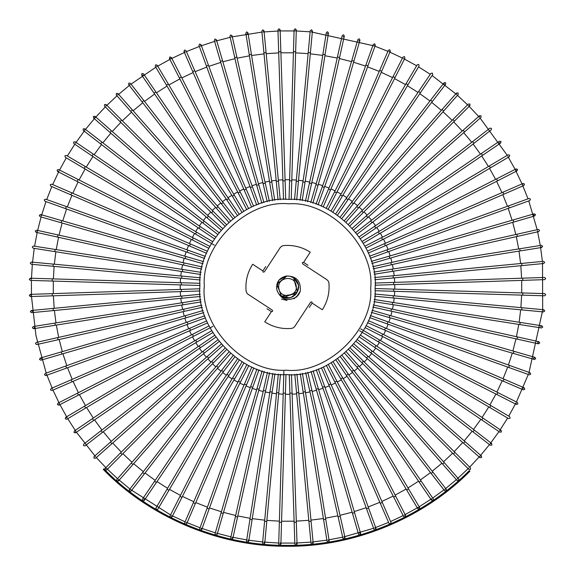 <?xml version="1.0" encoding="UTF-8"?>
<svg xmlns="http://www.w3.org/2000/svg" width="575" height="575" viewBox="0 0 575 575"><rect width="100%" height="100%" fill="white"/><g stroke="black" fill="none" stroke-linecap="round" stroke-linejoin="round"><path stroke-width="0.86" d="M106.864 105.347L116.984 95.817M118.63 94.365L129.325 85.481M131.057 84.137L155.832 67.246M157.715 66.132L169.891 59.419M171.839 58.42L185.416 52.045L183.978 51.477L184.546 50.032L185.984 50.6L184.546 50.032L183.978 51.477L192.704 71.559L194.709 70.682L185.984 50.6M186.422 51.606L199.345 46.467M206.418 66.032L208.473 65.284L252.411 186.767L250.355 187.515L198.972 45.439L199.626 44.038L201.027 44.692L200.373 46.093L214.619 41.407M220.455 61.374L222.554 60.756L258.779 184.762L256.673 185.38L214.31 40.358L215.057 38.999L216.416 39.74L215.668 41.098L230.187 37.318M232.322 36.836L261.934 32.099M263.918 52.807L266.096 52.598L278.444 181.19L276.266 181.398L261.826 31.014L262.811 29.814L264.004 30.798L263.019 31.999L279.083 30.964L280.14 29.835L279.012 28.772L280.14 29.835L285.717 199.439M280.176 30.928L295.176 30.942L296.305 29.878L295.241 28.75L296.305 29.878L291.216 199.503M296.269 30.971L310.148 31.826M308.222 52.533L310.399 52.742L298.432 181.369L296.247 181.168L310.248 30.734L311.442 29.749L312.433 30.935L311.24 31.927L373.93 45.842L375.331 45.181L374.67 43.779L375.331 45.181L318.076 204.93M374.957 46.216L387.895 51.312M389.908 52.181L402.493 58.082M403.47 58.578L416.645 65.758M418.528 66.865L430.28 74.304M432.091 75.526L455.81 93.876M457.456 95.321L467.604 104.823M469.157 106.368L479.421 117.307L479.514 115.762L481.059 115.862L480.966 117.408L481.059 115.862L479.514 115.762L463.112 130.266L464.564 131.912L480.966 117.408M480.139 118.134L507.258 155.336M507.818 156.278L515.092 169.395M515.588 170.373L516.07 168.899L517.543 169.373L517.062 170.847L515.588 170.373L522.028 183.921M502.952 192.208L503.822 194.213L385.336 245.69L384.467 243.685L523.034 183.482L522.467 184.92L528.037 198.849M528.777 200.905L537.187 229.691M537.431 230.755L540.292 245.482M519.757 248.767L520.102 250.93L392.538 271.321L392.193 269.158L541.377 245.309L542.635 246.215L541.722 247.473L540.471 246.56L542.405 261.438M542.512 262.523L542.678 309.652M521.971 307.726L521.769 309.903L393.135 297.936L393.343 295.758L543.77 309.752L542.577 310.744L529.029 372.406M528.288 374.462L516.422 402.004M497.878 392.588L496.886 394.536L381.692 336.059L382.684 334.104L517.399 402.5L517.881 403.966L516.408 404.448L515.926 402.982L508.753 416.149M507.639 418.032L499.589 430.697L501.113 430.402L501.407 431.918L499.883 432.213L501.407 431.918L501.113 430.402L482.986 418.118L481.757 419.93L499.883 432.213M498.978 431.595L490.152 443.728L491.69 443.533L491.884 445.064L490.346 445.266L491.884 445.064L491.69 443.533L474.368 430.136L473.024 431.868L490.346 445.266M489.483 444.59L480.635 455.321M465.01 441.586L463.565 443.232L366.534 357.938L367.986 356.299L481.455 456.04L479.909 456.14L469.682 467.116M468.912 467.892L457.197 478.925M456.37 479.651L445.675 488.527M443.943 489.871L432.709 498.058M420.993 480.872L419.182 482.109L346.416 375.367L348.22 374.131L433.327 498.971L433.04 500.487L431.516 500.2L431.803 498.676L419.168 506.762M418.226 507.323L419.728 507.703L419.348 509.206L417.845 508.825L418.226 507.323L405.109 514.596M403.161 515.595L390.59 521.532M388.578 522.402L374.627 527.915L376.028 528.576L375.374 529.977L373.973 529.316L375.374 529.977L376.028 528.576L368.582 507.984L366.527 508.724L373.973 529.316M373.599 528.288L343.749 536.935L345.058 537.762L344.231 539.07L342.923 538.243L344.231 539.07L345.058 537.762L340.249 516.4L338.114 516.882L342.923 538.243M342.678 537.172L329.022 539.803M326.859 540.148L313.066 541.909M310.888 542.117L295.917 543.052L297.052 544.108L295.988 545.237L294.86 544.18L295.988 545.237L297.052 544.108L296.326 522.222L294.141 522.294L294.86 544.18M294.824 543.08L279.824 543.073L280.887 544.202L279.759 545.258L278.695 544.137L279.759 545.258L280.887 544.202L281.542 522.316L279.357 522.251L278.695 544.137M278.731 543.037L263.76 542.088L264.752 543.274L263.558 544.266L262.567 543.073L263.558 544.266L264.752 543.274L266.778 521.475L264.601 521.273L262.567 543.073M262.674 541.981L247.789 540.09L248.702 541.341L247.451 542.254L246.538 541.003L247.451 542.254L248.702 541.341L252.094 519.714L249.931 519.369L246.538 541.003M246.711 539.918L233.048 537.33M230.913 536.856L216.387 533.118M215.33 532.817L201.07 528.166L201.732 529.568L200.33 530.229L199.669 528.827L200.33 530.229L201.732 529.568L209.12 508.954L207.057 508.214L199.669 528.827M200.042 527.8L186.099 522.265M185.092 521.827L172.507 515.926M170.552 514.934L130.777 489.656L129.246 489.857L129.44 491.388L129.246 489.857L233.055 355.616M129.914 488.987L118.364 479.413L118.464 480.959L116.919 481.059L116.818 479.514L116.919 481.059L118.464 480.959L132.918 464.514L131.272 463.069L116.818 479.514M117.544 478.695L106.612 468.417L105.067 468.417L105.067 469.969L105.067 468.417L224.89 348.249M105.843 467.64L96.305 457.52M95.579 456.701L76.446 432.213M93.632 420.497L92.395 418.686L199.137 345.92L200.373 347.731L75.541 432.831L75.828 431.308L67.742 418.672M85.632 408.063L84.511 406.18L195.615 340.256L196.729 342.139L66.801 419.232L65.298 418.852L65.679 417.349L67.182 417.73L59.908 404.613M78.43 395.147L77.431 393.199L192.452 334.377L193.452 336.332L58.93 405.116L59.412 403.643L52.972 390.094M52.533 389.088L46.963 375.166M46.223 373.103L35.981 335.656L31.496 296.52M31.46 295.428L30.396 296.556L29.267 295.5L30.324 294.364L31.46 295.428L31.402 280.428M52.188 281.046L52.26 278.861L181.384 282.728L181.319 284.92L30.302 280.392L29.246 279.263L30.374 278.207L31.431 279.328L32.322 264.356M32.423 263.264L34.248 248.378M34.586 246.215L37.174 232.552M57.478 237.058L57.953 234.923L184.065 262.919L183.59 265.061L36.103 232.314L37.404 231.488L41.084 216.94M61.065 222.719L61.676 220.613L185.783 256.472L185.172 258.577L40.034 216.638L39.28 215.28L40.638 214.533L41.386 215.891L45.971 201.609M46.712 199.547L51.807 186.609M52.677 184.604L58.578 172.011M59.57 170.056L66.247 157.866M67.361 155.976L74.793 144.224M75.411 143.319L84.848 130.281L84.654 128.75L83.116 128.944L84.654 128.75L218.895 232.566M85.517 129.418L94.365 118.694M95.091 117.868L93.545 117.968L93.445 116.423L94.99 116.323L95.091 117.868L105.318 106.9M106.619 469.962L105.067 469.969L106.619 469.962L122.08 454.458L120.527 452.913M211.744 361.431L213.296 362.976L122.08 454.458M95.486 458.246L93.941 458.153L94.034 456.607L93.941 458.153L95.486 458.246L111.888 443.742L110.436 442.103L94.034 456.607M111.888 443.742L208.667 358.168L207.216 356.529L110.436 442.103M85.114 445.855L83.576 445.661L83.77 444.123L83.576 445.661L85.114 445.855L102.393 432.407L101.725 431.545L101.049 430.675L83.77 444.123M102.393 432.407L204.355 353.079L203.687 352.216L203.011 351.354L101.049 430.675M75.541 432.831L74.017 432.544L74.304 431.02L74.017 432.544L75.541 432.831M66.801 419.232L65.298 418.852L65.679 417.349L84.511 406.18M77.431 393.199L57.938 403.168L57.457 404.635L58.93 405.116L57.457 404.635L57.938 403.161M51.966 390.533L50.528 389.965L51.096 388.52L50.528 389.965L51.966 390.533L72.047 381.807L71.616 380.801L71.178 379.795L51.096 388.52M72.047 381.807L190.533 330.323L190.102 329.324L189.664 328.318L71.178 379.795M66.52 368.086L65.78 366.031L187.263 322.093L188.011 324.149L45.935 375.54L44.534 374.878L45.188 373.477L44.534 374.878L45.935 375.54L46.589 374.131M61.87 354.056L61.252 351.95L185.258 315.732L185.869 317.831L40.854 360.194L39.495 359.447L40.236 358.088L41.594 358.836M39.495 359.447L40.236 358.088L61.252 351.95M36.742 344.562L35.434 343.735L36.261 342.427L35.434 343.735L36.742 344.562L58.104 339.753L57.622 337.618L36.261 342.427M58.104 339.753L184.137 311.391L183.899 310.32L183.655 309.257L57.622 337.618M55.243 325.249L54.898 323.085L182.462 302.687L182.807 304.851L33.623 328.706L32.365 327.793L33.278 326.543L32.365 327.793L33.623 328.706L34.529 327.448M53.302 310.586L53.094 308.408L181.686 296.06L181.894 298.245L31.503 312.678L30.31 311.693L31.294 310.5L32.488 311.485M31.503 312.678L30.31 311.693L31.294 310.5L53.094 308.408M181.326 289.405L181.398 291.59L30.396 296.556L29.267 295.5L30.324 294.364L199.935 288.787M30.302 280.392L29.246 279.263L30.374 278.207L52.26 278.861M31.23 264.256L30.238 263.062L31.431 262.078L30.238 263.062L31.23 264.256L53.029 266.283L53.13 265.197L53.231 264.105L31.431 262.078M53.029 266.283L181.657 278.257L181.765 277.164L181.865 276.072L53.231 264.105M33.163 248.206L32.25 246.955L33.501 246.05L32.25 246.955L33.163 248.206L54.797 251.606L55.135 249.442L33.501 246.05M54.797 251.606L182.419 271.63L182.591 270.545L182.757 269.467L55.135 249.442M36.103 232.314L35.269 231.013L36.577 230.18L35.269 231.013L36.103 232.314M40.034 216.638L39.28 215.28L40.638 214.533L61.676 220.613M44.936 201.236L44.275 199.841L45.677 199.18L44.275 199.841L44.936 201.236L65.55 208.624L66.29 206.562L45.677 199.18M65.55 208.624L187.162 252.209L187.903 250.147L66.29 206.562M50.801 186.178L50.226 184.74L51.671 184.165L50.226 184.74L50.801 186.178L70.912 194.846L71.774 192.833L51.671 184.165M70.912 194.846L189.542 245.978L190.411 243.965L71.774 192.833M77.122 181.427L78.114 179.472L193.308 237.957L192.316 239.904L57.601 171.515L57.119 170.042L58.592 169.56L57.119 170.042L57.601 171.515L59.074 171.034M65.306 157.306L64.917 155.803L66.42 155.423L64.917 155.803L65.306 157.306L84.166 168.425L84.726 167.483L85.28 166.542L66.42 155.423M84.166 168.425L195.457 234.025L196.018 233.083L196.571 232.135L85.28 166.542M73.888 143.613L73.593 142.09L75.117 141.795L73.593 142.09L73.888 143.613L92.014 155.89L92.632 154.984L93.243 154.078L75.117 141.795M92.014 155.89L198.964 228.347L199.583 227.441L200.193 226.536L93.243 154.078M83.31 130.482L83.116 128.944L83.31 130.482L100.632 143.872L101.976 142.14M204.168 221.174L202.824 222.906L100.632 143.872M208.466 216.071L207.014 217.717L93.545 117.968L93.445 116.423L94.99 116.323L222.446 228.361M120.046 121.584L121.591 120.031L213.073 211.248L211.528 212.8L104.542 106.123L104.535 104.578L106.087 104.571L106.087 106.123M104.542 106.123L104.535 104.578L106.087 104.571L121.591 120.031M130.762 111.392L132.401 109.947L217.975 206.727L216.337 208.172L116.258 94.99L116.351 93.445L117.897 93.538L117.803 95.083M116.258 94.99L116.351 93.445L117.897 93.538L132.401 109.947M142.097 101.897L143.829 100.553L223.158 202.515L221.425 203.859L128.656 84.618L128.843 83.08L130.381 83.274L128.843 83.08L128.656 84.618L130.187 84.812M154.007 93.136L155.818 91.899L228.584 198.641L226.78 199.877L141.673 75.045L141.96 73.521L143.484 73.808L141.96 73.521L141.673 75.045L143.197 75.332M166.448 85.136L168.331 84.022L234.248 195.119L232.365 196.233L155.272 66.305L155.653 64.802L157.155 65.191L156.774 66.686M155.272 66.305L155.653 64.802L157.155 65.191L168.331 84.022M240.127 191.957L238.179 192.956L169.388 58.442L169.869 56.968L171.343 57.443L170.861 58.916L169.388 58.442L169.869 56.968L171.343 57.443L248.601 208.531M192.704 71.559L244.181 190.045L246.186 189.168L194.709 70.682M198.972 45.439L199.626 44.038L201.027 44.692L208.473 65.284M214.31 40.358L215.057 38.999L216.416 39.74L222.554 60.756M234.751 57.608L236.886 57.126L265.255 183.159L263.113 183.641L229.943 36.247L230.769 34.938L232.077 35.765L231.251 37.073M229.943 36.247L230.769 34.938L232.077 35.765L236.886 57.126M249.263 54.747L251.419 54.402L271.817 181.966L269.653 182.318L245.805 33.127L246.711 31.877L247.969 32.782L247.056 34.033M245.805 33.127L246.711 31.877L247.962 32.782L251.419 54.402M261.826 31.014L262.811 29.814L264.004 30.798L266.096 52.598M277.948 29.907L279.012 28.772L277.948 29.907L278.674 51.786L280.859 51.714M285.107 180.83L282.914 180.902L278.674 51.786M294.113 29.814L295.241 28.75L294.113 29.814L293.458 51.7L295.643 51.764M291.777 180.888L289.584 180.823L293.458 51.7M310.248 30.734L311.442 29.749L312.433 30.935L310.399 52.742M322.906 54.302L325.069 54.639L305.045 182.261L302.881 181.923L326.298 32.667L327.549 31.754L328.462 33.005L327.211 33.918M326.298 32.667L327.549 31.754L328.462 33.005L325.069 54.639M337.446 56.983L339.581 57.457L311.585 183.569L309.443 183.094L342.19 35.607L343.498 34.773L344.324 36.081L343.023 36.915M342.19 35.607L343.498 34.773L344.324 36.081L339.581 57.457M351.792 60.569L353.891 61.18L318.033 185.287L315.927 184.683L357.866 39.538L359.224 38.791L359.972 40.142L358.613 40.89M357.866 39.538L359.224 38.791L359.972 40.142L353.891 61.18M373.268 44.44L374.67 43.779L373.268 44.44L365.88 65.054L367.942 65.794M324.357 187.407L322.295 186.667L365.88 65.054M379.665 70.416L381.671 71.278L330.539 189.915L328.526 189.053L388.326 50.305L389.764 49.738L390.339 51.175L388.901 51.743M388.326 50.305L389.764 49.738L390.339 51.175L381.671 71.278M402.989 57.105L404.462 56.623L404.944 58.097L404.462 56.623L402.989 57.105L393.077 76.626L394.055 77.122L395.032 77.618L404.944 58.097M393.077 76.626L334.6 191.82L336.548 192.812L395.032 77.618M417.198 64.81L418.701 64.422L419.089 65.924L418.701 64.422L417.198 64.81L406.079 83.677L407.97 84.784L419.089 65.924M406.079 83.677L340.479 194.968L342.369 196.075L407.97 84.784M430.898 73.392L432.414 73.104L432.709 74.621L432.414 73.104L430.898 73.392L418.614 91.518L419.52 92.137L420.426 92.747L432.709 74.621M418.614 91.518L346.157 198.476L347.968 199.705L420.426 92.747M430.632 100.136L432.364 101.48L353.33 203.672L351.598 202.328L444.022 82.822L445.56 82.62L445.754 84.158L445.56 82.62L444.022 82.822L444.223 84.353M442.082 109.494L443.728 110.939L358.433 207.97L356.787 206.526L456.536 93.049L458.081 92.949L458.182 94.494L458.081 92.949L456.536 93.049L456.636 94.595M452.92 119.55L454.473 121.095L363.256 212.577L361.704 211.032L468.381 104.046L469.933 104.046L469.933 105.592L468.388 105.592M468.381 104.046L469.933 104.046L469.933 105.592L454.473 121.095M463.112 130.266L366.332 215.841L367.784 217.479L464.564 131.912M472.607 141.608L473.951 143.333L371.989 222.662L370.645 220.929L489.886 128.16L491.424 128.354L491.23 129.885L491.424 128.354M481.368 153.518L482.605 155.322L375.863 228.095L374.627 226.284L499.459 141.184L500.983 141.472L500.696 142.988L499.172 142.701M499.459 141.184L500.983 141.472L500.696 142.988L482.605 155.322M508.199 154.776L509.702 155.164L509.321 156.659L509.702 155.164L508.199 154.776L489.368 165.952L490.489 167.835L509.321 156.659M489.368 165.952L378.271 231.876L379.385 233.759L490.489 167.835M382.548 239.631L381.548 237.683L496.57 178.868L516.07 168.899L517.543 169.373L517.062 170.847L365.973 248.105M523.034 183.482L524.472 184.05L523.904 185.488L524.472 184.05L523.034 183.482M529.065 198.476L530.466 199.13L529.812 200.531L530.466 199.13L529.065 198.476L508.48 205.922L509.22 207.985L529.812 200.531M508.48 205.922L386.989 249.859L387.737 251.915L509.22 207.985M389.742 258.283L389.131 256.177L534.146 213.821L535.505 214.561L534.764 215.92L533.406 215.179L534.146 213.821L535.505 214.561L534.764 215.92L371.874 263.501M538.258 229.447L539.566 230.28L538.739 231.588L539.566 230.28L538.258 229.447L516.896 234.255L517.378 236.397L538.739 231.588M516.896 234.255L390.863 262.624L391.101 263.688L391.345 264.759L517.378 236.397M541.377 245.309L542.635 246.215L541.722 247.473L520.102 250.93M543.497 261.33L544.69 262.315L543.706 263.508L544.69 262.315L543.497 261.33L521.697 263.422L521.906 265.607L543.706 263.508M521.697 263.422L393.106 275.77L393.207 276.855L393.314 277.948L521.906 265.607M544.604 277.459L545.732 278.516L544.676 279.644L545.732 278.516L544.604 277.459L522.718 278.178L522.79 280.363L544.676 279.644M522.718 278.178L393.602 282.418L393.638 283.518L393.674 284.611L522.79 280.363M544.697 293.617L545.754 294.745L544.626 295.809L545.754 294.745L544.697 293.617L522.812 292.963L522.776 294.055L522.74 295.155L544.626 295.809M522.812 292.963L393.681 289.096L393.645 290.188L393.616 291.281L522.74 295.155M543.77 309.752L544.762 310.946L543.569 311.938L544.762 310.946L543.77 309.752M520.202 322.41L519.865 324.573L392.243 304.549L392.581 302.385L541.837 325.802L542.75 327.053L541.499 327.966L542.75 327.053L541.837 325.802L540.586 326.715M390.935 311.089L391.41 308.955L538.897 341.694L539.731 343.002L538.423 343.836L537.596 342.527L538.897 341.694L539.731 343.002L538.423 343.836L372.758 307.057M389.217 317.537L389.828 315.431L534.966 357.37L535.72 358.728L534.362 359.476L533.614 358.117L534.966 357.37L535.72 358.728L534.362 359.476L371.328 312.369M509.45 365.384L508.71 367.447L387.097 323.862L387.838 321.799L530.064 372.772L530.725 374.174L529.323 374.835L530.725 374.174L530.064 372.772L528.662 373.434M504.088 379.169L503.226 381.175L384.589 330.043L385.458 328.03L524.199 387.838L524.774 389.275L523.329 389.843L524.774 389.275L524.199 387.838L522.761 388.405M517.399 402.5L517.881 403.966L516.408 404.448L496.886 394.536M509.694 416.702L510.082 418.205L508.58 418.593L510.082 418.205L509.694 416.702L490.834 405.583L490.274 406.532L489.72 407.474L508.58 418.593M490.834 405.583L379.543 339.99L378.982 340.932L378.429 341.873L489.72 407.474M482.986 418.118L376.036 345.661L375.418 346.567L374.807 347.473L481.757 419.93M474.368 430.136L372.176 351.102L370.832 352.834L473.024 431.868M481.455 456.04L481.555 457.585L480.01 457.686L481.555 457.585L481.455 456.04M470.458 467.885L470.465 469.437L468.912 469.437L470.465 469.437L470.458 467.885L454.954 452.424L454.178 453.201L453.409 453.977L468.912 469.437M454.954 452.424L363.472 361.215L361.927 362.76L453.409 453.977M458.742 479.018L458.649 480.563L457.096 480.47L458.649 480.563L458.742 479.018L444.238 462.616L443.418 463.342L442.599 464.068L457.103 480.47M444.238 462.616L358.663 365.837L357.025 367.288L442.599 464.068M432.903 472.111L431.171 473.455L351.842 371.493L353.575 370.149L446.344 489.39L446.157 490.928L444.619 490.734L446.157 490.928L446.344 489.39L444.813 489.203M433.327 498.971L433.04 500.487L431.516 500.2L419.182 482.109M340.752 378.889L342.635 377.775L419.728 507.703L419.348 509.206L417.845 508.825L331.25 362.882M395.643 496.081L393.688 497.073L334.873 382.052L336.821 381.06L405.612 515.574L405.131 517.047L403.657 516.573L405.131 517.047L405.612 515.574L404.139 515.099M391.022 522.538L390.454 523.976L389.016 523.408L390.454 523.976L391.022 522.538L382.296 502.457L380.291 503.326L389.016 523.408M382.296 502.457L330.819 383.971L329.82 384.402L328.814 384.84L380.291 503.326M368.582 507.984L324.645 386.501L323.617 386.867L322.589 387.241L366.527 508.724M354.545 512.641L352.446 513.252L316.221 389.246L318.327 388.635L360.69 533.658L359.943 535.016L358.584 534.268L359.943 535.016L360.69 533.658L359.332 532.91M340.249 516.4L311.887 390.368L309.745 390.849L338.114 516.882M325.738 519.261L323.581 519.606L303.183 392.042L305.347 391.697L329.195 540.881L328.289 542.139L327.031 541.226L328.289 542.139L329.195 540.881L327.944 539.975M311.082 521.202L308.904 521.417L296.556 392.818L298.734 392.61L313.174 543.001L312.189 544.194L310.996 543.21L312.189 544.194L313.174 543.001L311.981 542.017M296.326 522.222L292.086 393.106L289.893 393.178L294.141 522.294M281.542 522.316L285.416 393.185L283.223 393.12L279.357 522.251M266.778 521.475L278.753 392.847L276.568 392.646L264.601 521.273M252.094 519.714L272.119 392.085L269.955 391.747L249.931 519.369M237.554 517.033L235.419 516.558L263.415 390.439L265.557 390.914L232.81 538.408L231.502 539.235L230.676 537.927L231.502 539.235L232.81 538.408L231.977 537.1M217.134 534.477L215.776 535.224L215.028 533.866L215.776 535.224L217.134 534.477L223.208 513.439L221.109 512.828L215.028 533.866M223.208 513.439L259.073 389.332L256.967 388.722L221.109 512.828M209.12 508.954L252.705 387.342L250.643 386.608L207.057 508.214M195.335 503.599L193.329 502.73L244.461 384.093L246.474 384.963L186.674 523.703L185.236 524.278L184.661 522.833M186.674 523.703L185.236 524.278L184.661 522.84L193.329 502.73M181.923 497.382L179.968 496.39L238.452 381.203L240.4 382.188L172.011 516.903L170.538 517.385L170.056 515.912L170.538 517.385L172.011 516.903L171.53 515.437M157.802 509.198L156.299 509.587L155.911 508.092L156.299 509.587L157.802 509.198L168.921 490.338L167.03 489.224L155.911 508.092M168.921 490.338L234.521 379.047L232.631 377.933L167.03 489.224M156.386 482.49L154.574 481.261L227.032 374.311L228.843 375.54L144.102 500.617L142.586 500.911L142.291 499.387L142.586 500.911L144.102 500.617L143.815 499.1M130.978 491.194L129.44 491.388L130.978 491.194L144.368 473.872L142.636 472.535M221.67 370.343L223.402 371.68L144.368 473.872M132.918 464.514L218.213 367.49L217.386 366.764L216.567 366.045L131.272 463.069M296.111 285.401C294.508 274.21 276.345 277.596 278.889 288.614C280.492 299.805 298.655 296.412 296.111 285.401M375.073 288.255C378.372 331.638 329.518 379.112 286.249 374.584C242.866 377.876 195.392 329.029 199.928 285.753C196.628 242.37 245.482 194.896 288.751 199.432C332.134 196.132 379.608 244.986 375.073 288.255M469.301 470.587C426.837 513.813 358.283 546.358 286.242 545.373C214.188 545.653 145.957 512.44 103.917 468.812L103.292 469.423C145.475 513.209 213.943 546.53 286.235 546.25C358.527 547.235 427.311 514.582 469.919 471.213L469.301 470.587M103.292 469.423C145.475 513.209 213.943 546.53 286.235 546.25C358.527 547.235 427.311 514.582 469.919 471.213M296.355 280.435L297.433 282.224M284.086 297.491L281.47 296.218C291.043 303.291 303.967 289.584 296.362 280.435C293.717 277.128 290.296 275.677 286.084 276.072C278.839 278.012 275.784 282.692 276.92 290.102M291.662 276.798L293.53 277.775L298.195 284.33L293.537 277.768L297.419 291.812L283.993 297.455M298.468 285.89L297.455 291.748M289.239 297.893L286.573 297.994L289.318 297.879L281.463 296.247L296.226 293.739L290.871 297.505L296.226 293.739L294.529 295.493M280.449 295.485L285.236 297.793M297.613 282.613L298.195 284.33L293.523 277.783L289.922 276.252M278.997 294.026L281.477 296.218L286.709 298.001M286.616 297.994L290.993 297.462L293.149 296.47L296.226 293.739M296.492 293.387L298.518 287.32M298.346 285.042L296.377 280.471M294.91 278.839L295.672 279.608M295.723 279.666L296.391 280.485M293.142 296.477L290.871 297.505M284.352 297.57L285.164 297.778M295.866 279.824L295.14 279.055M299.755 292.567L297.426 296.096M300.366 290.943L298.784 294.342M298.756 294.386L296.477 297.031C287.32 301.839 280.794 299.532 276.898 290.109M299.934 292.186L297.311 296.218M298.461 294.817L293.947 298.82M286.982 300.452L281.463 299.036M298.641 294.558L296.477 297.031L298.641 294.558L296.484 297.031L300.287 291.209C301.005 280.866 296.262 275.82 286.084 276.072M299.812 292.438L296.377 297.11M267.008 308.761L271.407 311.636L272.622 311.377L272.37 310.169L248.055 294.285L246.704 292.883L246.093 291.043C245.252 281.369 247.444 272.435 252.669 264.248L262.876 270.918L265.743 266.52M309.257 307.496L312.124 303.097L311.873 301.882L310.658 302.134L294.781 326.449L293.379 327.8L291.539 328.411C281.858 329.252 272.931 327.06 264.744 321.835L271.407 311.636M262.876 270.918L263.127 272.126L264.342 271.874L280.219 247.566L281.621 246.215L283.461 245.597C293.142 244.756 302.069 246.948 310.256 252.181L303.593 262.38L307.992 265.255M303.593 262.38L302.378 262.631L302.63 263.846L326.945 279.73L328.296 281.125L328.907 282.972C329.748 292.646 327.556 301.573 322.331 309.76L312.124 303.097M276.553 288.341L278.817 280.219L286.149 276.065M279.321 294.393L281.477 296.24L279.048 294.084M291.18 276.611L292.043 276.963M287.011 275.993L276.87 284.093L281.455 296.24L278.997 294.019M290.993 276.546L292.136 276.999M276.985 290.317L278.408 293.243M293.523 277.783L290.878 276.51M454.178 451.655L462.738 442.506M464.183 440.86L472.161 431.2M473.498 429.467L480.851 419.319M482.08 417.507L488.772 406.913M489.886 405.03L495.909 394.04M496.901 392.085L502.219 380.743M503.082 378.731L507.682 367.08M508.415 365.017L512.275 353.093M512.878 350.987L515.976 338.848M516.451 336.713L518.779 324.401M519.124 322.237L520.677 309.803M520.878 307.625L521.647 295.119M521.712 292.934L521.69 280.399M521.618 278.214L520.813 265.707M520.605 263.53L519.017 251.103M518.672 248.939L516.307 236.634M515.825 234.499L512.692 222.367M512.081 220.268L508.192 208.351M507.445 206.296L502.816 194.652M501.946 192.647L496.592 181.312M495.592 179.364L489.541 168.396M488.427 166.513L481.699 155.94M480.463 154.136L473.081 144.009M471.737 142.277L463.738 132.638M462.286 130.999L453.697 121.871M452.144 120.326L443.002 111.766M441.356 110.321L431.688 102.35M429.956 101.006L419.815 93.66M417.996 92.431L407.409 85.733M405.526 84.618L394.536 78.595M392.581 77.611L381.239 72.292M379.227 71.422L367.569 66.829M365.513 66.089L353.589 62.237M351.483 61.626L339.343 58.528M337.209 58.053L324.897 55.725M322.733 55.387L310.299 53.834M308.121 53.626L295.615 52.857M293.423 52.792L280.895 52.814M278.71 52.886L266.203 53.691M264.026 53.899L251.598 55.488M249.435 55.833L237.13 58.197M234.995 58.679L222.863 61.812M220.757 62.423L208.847 66.319M206.792 67.059L195.148 71.688M193.135 72.565L181.808 77.913M179.86 78.912L168.892 84.963M167.009 86.078L156.436 92.812M154.625 94.041L144.505 101.423M142.772 102.767L133.134 110.767M131.488 112.218L122.367 120.808M212.304 210.479L215.618 207.359M217.257 205.908L220.757 203.004M222.489 201.66L226.162 198.979M227.973 197.743L231.811 195.299M233.694 194.185L237.683 191.985M239.631 190.986L243.743 189.046M245.755 188.169L249.981 186.487M252.044 185.747L256.371 184.331M258.47 183.72L262.876 182.577M265.01 182.095L269.481 181.24M271.644 180.895L276.158 180.32M278.336 180.104L282.878 179.817M285.071 179.745L289.62 179.738M291.805 179.803L296.348 180.083M298.533 180.284L303.047 180.845M305.21 181.19L309.681 182.031M311.822 182.505L316.228 183.633M318.334 184.244L322.661 185.639M324.724 186.379L328.957 188.047M330.97 188.916L335.088 190.85M337.043 191.842L341.033 194.027M342.923 195.141L346.768 197.57M348.579 198.799L352.267 201.466M353.999 202.81L357.506 205.706M359.152 207.151L362.473 210.263M364.025 211.808L367.145 215.122M368.597 216.761L371.5 220.261M372.844 221.993L375.525 225.666M376.762 227.477L379.205 231.315M380.327 233.198L382.519 237.188M383.518 239.135L385.466 243.254M386.335 245.259L388.017 249.485M388.765 251.548L390.173 255.875M390.784 257.974L391.927 262.38M392.409 264.522L393.264 268.985M393.609 271.148L394.191 275.662M394.4 277.847L394.687 282.382M394.759 284.575L394.766 289.124M394.702 291.317L394.421 295.859M394.22 298.037L393.659 302.551M393.322 304.714L392.473 309.185M391.999 311.327L390.871 315.732M390.267 317.838L388.865 322.173M388.125 324.228L386.457 328.462M385.588 330.474L383.654 334.6M382.662 336.548L380.478 340.544M379.371 342.427L376.934 346.272M375.705 348.083L373.038 351.771M371.694 353.503L368.798 357.018M367.353 358.656L364.248 361.984M362.696 363.529L359.382 366.656M357.743 368.101L354.243 371.012M352.511 372.356L348.838 375.037M347.027 376.266L343.189 378.709M341.306 379.831L337.317 382.03M335.369 383.022L331.257 384.97M329.245 385.839L325.019 387.521M322.956 388.269L318.629 389.677M316.53 390.296L312.124 391.431M309.99 391.913L305.519 392.775M303.356 393.12L298.842 393.695M296.664 393.904L292.122 394.198M289.929 394.27L285.38 394.277M283.195 394.206L278.652 393.933M276.467 393.724L271.953 393.163M269.79 392.826L265.319 391.978M263.178 391.503L258.772 390.375M256.666 389.771L252.339 388.369M250.276 387.629L246.042 385.962M244.03 385.092L239.912 383.166M237.957 382.174L233.967 379.982M232.077 378.875L228.232 376.438M226.421 375.209L222.733 372.543M221.001 371.206L217.494 368.309M215.848 366.864L212.527 363.752M210.975 362.207L207.855 358.893M206.403 357.248L203.5 353.747M202.156 352.022L199.475 348.342M198.238 346.531L195.795 342.693M194.673 340.81L192.481 336.828M191.482 334.873L189.534 330.762M188.665 328.749L186.983 324.523M186.235 322.467L184.827 318.14M184.216 316.034L183.073 311.628M182.591 309.494L181.736 305.023M181.391 302.86L180.809 298.346M180.6 296.168L180.313 291.626M180.241 289.441L180.234 284.884M180.298 282.699L180.579 278.156M180.78 275.971L181.341 271.457M181.678 269.294L182.527 264.823M183.001 262.689L184.129 258.276M184.733 256.17L186.135 251.843M186.875 249.78L188.542 245.547M189.412 243.534L191.346 239.416M192.338 237.461L194.522 233.472M195.629 231.581L198.066 227.736M199.295 225.925L201.962 222.237M203.306 220.505L206.202 216.998M207.647 215.352L210.752 212.031M120.822 122.36L112.262 131.502M110.817 133.148L102.839 142.816M101.502 144.548L94.149 154.697M92.92 156.508L86.228 167.095M85.114 168.985L79.091 179.968M78.099 181.923L72.781 193.265M71.918 195.277L67.318 206.935M66.585 208.998L62.725 220.915M62.122 223.021L59.024 235.161M58.549 237.303L56.221 249.607M55.876 251.771L54.323 264.205M54.122 266.383L53.353 278.889M53.288 281.082L53.31 293.609M53.382 295.802L54.187 308.301M54.395 310.486L55.983 322.913M56.328 325.076L58.693 337.374M59.175 339.516L62.308 351.641M62.919 353.747L66.808 365.657M67.555 367.713L72.184 379.356M73.054 381.369L78.408 392.696M79.407 394.644L85.459 405.619M86.573 407.503L93.301 418.068M94.537 419.879L101.919 430.007M103.263 431.732L111.263 441.377M112.714 443.016L121.303 452.137M122.856 453.682L131.998 462.25M133.644 463.694L143.312 471.665M145.044 473.002L155.185 480.355M157.004 481.584L167.591 488.283M169.474 489.39L180.464 495.413M182.419 496.405L193.761 501.723M195.773 502.586L207.431 507.186M209.487 507.926L221.411 511.779M223.517 512.383L235.657 515.48M237.791 515.955L250.103 518.291M252.267 518.628L264.701 520.181M266.879 520.382L279.385 521.151M281.577 521.216L294.105 521.202M296.29 521.13L308.797 520.325M310.974 520.109L323.402 518.521M325.565 518.176L337.87 515.811M340.005 515.329L352.137 512.196M354.243 511.585L366.153 507.696M368.208 506.949L379.852 502.32M381.865 501.45L393.192 496.096M395.14 495.104L406.108 489.052M407.991 487.931L418.564 481.203M420.375 479.967L430.495 472.592M432.228 471.248L441.866 463.242M443.512 461.797L452.633 453.201M52.282 295.838L52.21 293.645M109.99 132.423L111.435 130.777M179.357 77.934L181.312 76.935M496.57 178.868L497.569 180.816M513.13 219.959L513.748 222.058M517.522 336.95L517.047 339.085M513.935 351.296L513.324 353.395M408.552 488.872L406.669 489.993M204.305 285.818C199.999 326.923 245.094 373.333 286.314 370.199C327.419 374.512 373.829 329.41 370.695 288.197C375.001 247.085 329.906 200.675 288.686 203.809C247.581 199.503 201.171 244.605 204.305 285.818M213.296 362.976L226.442 349.794M208.667 358.168L222.618 345.834M207.216 356.529L221.167 344.195M204.355 353.079L219.053 341.643M203.011 351.354L217.709 339.918M200.373 347.731L215.754 337.238M92.395 418.686L74.304 431.02M199.137 345.92L214.525 335.433M196.729 342.139L212.743 332.637M195.615 340.256L211.629 330.754M193.452 336.332L212.944 326.363M192.452 334.377L209.027 325.903M190.533 330.323L207.611 322.906M189.664 328.318L206.741 320.9M188.011 324.149L205.519 317.817M65.78 366.031L45.188 373.477M187.263 322.093L204.772 315.761M185.869 317.831L203.744 312.613M185.258 315.732L203.126 310.507M184.137 311.391L202.299 307.302M183.655 309.257L201.818 305.167M182.807 304.851L201.193 301.911M54.898 323.085L33.278 326.543M182.462 302.687L200.847 299.748M181.894 298.245L200.431 296.463M181.686 296.06L200.222 294.285M181.398 291.59L200.007 290.979M181.319 284.92L199.928 285.473M181.384 282.728L199.992 283.288M181.657 278.257L200.201 279.982M181.865 276.072L200.402 277.804M182.419 271.63L200.812 274.512M182.757 269.467L201.149 272.349M183.59 265.061L201.768 269.093M57.953 234.923L36.577 230.18M184.065 262.919L202.242 266.958M185.172 258.577L203.061 263.745M185.783 256.472L203.672 261.639M187.162 252.209L204.686 258.491M187.903 250.147L205.426 256.428M189.542 245.978L206.641 253.345M190.411 243.965L207.51 251.34M192.316 239.904L208.912 248.335M78.114 179.472L58.592 169.56M193.308 237.957L209.904 246.38M195.457 234.025L214.324 245.144M196.571 232.135L212.613 241.593M198.964 228.347L214.382 238.79M200.193 226.536L215.611 236.979M202.824 222.906L217.551 234.298M207.014 217.717L221.001 230.007M211.528 212.8L224.71 225.946M213.073 211.248L226.255 224.394M216.337 208.172L228.67 222.123M217.975 206.727L230.309 220.671M221.425 203.859L232.861 218.557M143.829 100.553L130.381 83.274M223.158 202.515L234.586 217.213M226.78 199.877L237.267 215.258M155.818 91.899L143.484 73.808M228.584 198.641L239.071 214.029M232.365 196.233L241.867 212.247M234.248 195.119L243.75 211.133M238.179 192.956L246.653 209.53M244.181 190.045L251.598 207.115M246.186 189.168L253.604 206.245M250.355 187.515L256.687 205.023M252.411 186.767L258.743 204.276M256.673 185.38L261.891 203.248M258.779 184.762L263.997 202.637M263.113 183.641L267.202 201.803M265.255 183.159L269.337 201.329M269.653 182.318L272.593 200.697M271.817 181.966L274.757 200.352M276.266 181.398L278.041 199.935M278.444 181.19L280.219 199.726M282.914 180.902L283.525 199.511M289.584 180.823L289.031 199.439M296.247 181.168L294.522 199.705M298.432 181.369L296.707 199.906M302.881 181.923L299.992 200.316M305.045 182.261L302.155 200.653M309.443 183.094L305.411 201.272M311.585 183.569L307.546 201.746M315.927 184.683L310.759 202.565M318.033 185.287L312.865 203.176M322.295 186.667L316.013 204.197M328.526 189.053L321.159 206.145M330.539 189.915L323.172 207.014M334.6 191.82L326.169 208.423M336.548 192.812L328.124 209.415M340.479 194.968L331.027 211.003M342.369 196.075L332.911 212.118M346.157 198.476L335.714 213.886M347.968 199.705L337.525 215.115M351.598 202.328L340.213 217.055M432.364 101.48L445.754 84.158M353.33 203.672L341.945 218.399M356.787 206.526L344.497 220.505M443.728 110.939L458.182 94.494M358.433 207.97L346.143 221.95M361.704 211.032L348.558 224.214M363.256 212.577L350.11 225.759M366.332 215.841L352.382 228.174M367.784 217.479L353.833 229.813M370.645 220.929L355.947 232.365M473.951 143.333L491.23 129.885M371.989 222.662L357.291 234.09M374.627 226.284L359.246 236.771M375.863 228.095L360.475 238.582M378.271 231.876L362.257 241.378M379.385 233.759L363.371 243.261M381.548 237.683L364.974 246.158M384.467 243.685L367.389 251.103M503.822 194.213L523.904 185.488M385.336 245.69L368.259 253.115M386.989 249.859L369.481 256.191M387.737 251.915L370.228 258.247M389.131 256.177L371.256 261.402M390.863 262.624L372.701 266.707M391.345 264.759L373.182 268.848M392.193 269.158L373.808 272.097M392.538 271.321L374.152 274.261M393.106 275.77L374.569 277.545M393.314 277.948L374.778 279.73M393.602 282.418L374.993 283.037M393.674 284.611L375.065 285.222M393.681 289.096L375.073 288.535M393.616 291.281L375.008 290.727M393.343 295.758L374.799 294.033M521.769 309.903L543.569 311.938M393.135 297.936L374.598 296.211M392.581 302.385L374.188 299.496M519.865 324.573L541.499 327.966M392.243 304.549L373.851 301.659M391.41 308.955L373.232 304.915M389.828 315.431L371.939 310.263M387.838 321.799L370.314 315.524M508.71 367.447L529.323 374.835M387.097 323.862L369.574 317.58M385.458 328.03L368.359 320.663M503.226 381.175L523.329 389.843M384.589 330.043L367.49 322.676M382.684 334.104L366.088 325.673M381.692 336.059L365.096 327.628M379.543 339.99L360.676 328.871M378.429 341.873L359.569 330.754M376.036 345.661L360.618 335.218M374.807 347.473L359.389 337.029M372.176 351.102L357.449 339.717M370.832 352.834L356.105 341.449M367.986 356.299L353.999 344.001M463.565 443.232L480.01 457.686M366.534 357.938L352.554 345.647M363.472 361.215L350.29 348.069M361.927 362.76L348.745 349.614M358.663 365.837L346.33 351.886M357.025 367.288L344.691 353.338M353.575 370.149L342.139 355.458M431.171 473.455L444.619 490.734M351.842 371.493L340.414 356.802M348.22 374.131L337.733 358.75M346.416 375.367L335.929 359.986M342.635 377.775L333.133 361.761M336.821 381.06L328.347 364.478M393.688 497.073L403.657 516.573M334.873 382.052L326.399 365.477M330.819 383.971L323.402 366.893M328.814 384.84L321.396 367.763M324.645 386.501L318.313 368.992M322.589 387.241L316.257 369.732M318.327 388.635L313.109 370.76M352.446 513.252L358.584 534.268M316.221 389.246L311.003 371.378M311.887 390.368L307.798 372.205M309.745 390.849L305.663 372.686M305.347 391.697L302.407 373.312M323.581 519.606L327.038 541.226M303.183 392.042L300.243 373.657M298.734 392.61L296.959 374.081M308.904 521.417L310.996 543.21M296.556 392.818L294.781 374.289M292.086 393.106L291.475 374.497M289.893 393.178L289.283 374.569M285.416 393.185L285.969 374.577M283.223 393.12L283.877 371.234M278.753 392.847L280.478 374.311M276.568 392.646L278.293 374.102M272.119 392.085L275.008 373.692M269.955 391.747L272.845 373.355M265.557 390.914L269.589 372.737M235.419 516.558L230.676 537.927M263.415 390.439L267.454 372.262M259.073 389.332L264.241 371.443M256.967 388.722L262.135 370.839M252.705 387.342L258.987 369.818M250.643 386.608L256.924 369.078M246.474 384.963L253.841 367.863M244.461 384.093L251.828 366.994M240.4 382.188L248.831 365.592M179.968 496.39L170.056 515.912M238.452 381.203L246.876 364.6M234.521 379.047L243.972 363.005M232.631 377.933L242.089 361.898M228.843 375.54L239.286 360.123M154.574 481.261L142.291 499.387M227.032 374.311L237.475 358.893M223.402 371.68L234.787 356.953M218.213 367.49L230.503 353.503M216.567 366.045L228.857 352.058"/></g></svg>
